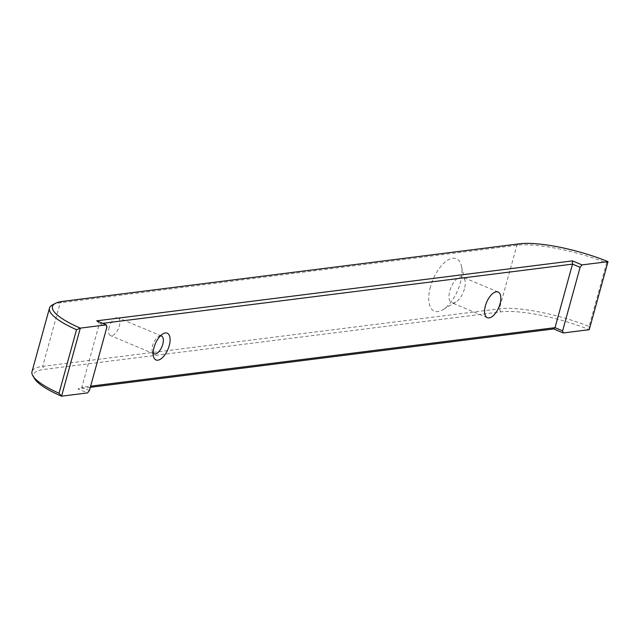 <?xml version="1.0" encoding="UTF-8"?>
<svg xmlns="http://www.w3.org/2000/svg" width="640" height="640" viewBox="0 0 640 640"><rect width="100%" height="100%" fill="white"/><g stroke="black" fill="none" stroke-linecap="round" stroke-linejoin="round"><path stroke-width="0.48" stroke-dasharray="3.2 2.4" d="M102.696 323.336L99.328 323.76L81.832 387.288L90.624 386.176M430.448 286.808A28.432 13.488 112.8 0 0 442.776 309.824A28.432 13.488 112.8 0 0 461.336 265.68A28.432 13.488 112.8 0 0 446.856 260.72A28.432 13.488 112.8 0 0 430.448 286.808M109.184 327.296A9.68 4.592 112.8 0 0 110.504 335.576A9.68 4.592 112.8 0 0 119.328 326.016A9.68 4.592 112.8 0 0 118.008 317.736A9.68 4.592 112.8 0 0 109.184 327.296M52.496 304.896A70.168 16.312 -164.6 0 1 60.208 302.808L516.896 245.256A70.168 16.312 -164.6 0 1 606.608 262.92L589.112 326.448A70.168 16.312 15.4 0 0 499.392 308.784L42.712 366.336A70.168 16.312 15.4 0 0 32 371.64M90.304 387.336L77.976 388.888L87.544 392.912M34.6 378.704A67.752 15.752 -164.6 0 1 44.048 369.424L500.736 311.872A67.752 15.752 -164.6 0 1 589.24 329.688M96.72 320.824L99.328 323.76L106.936 326.96M89.44 390.488L81.832 387.288L77.976 388.888M464.424 288.968A13.912 6.6 -67.2 0 1 455.872 302.064A13.912 6.6 -67.2 0 1 451.736 302.712A13.912 6.6 -67.2 0 1 449.84 290.8A13.912 6.6 -67.2 0 1 462.52 277.056A13.912 6.6 -67.2 0 1 464.952 280.464A13.912 6.6 -67.2 0 1 464.424 288.968M160.472 335.824A9.68 4.592 112.8 0 0 158.568 336.448A9.68 4.592 112.8 0 0 152.248 351.472A9.68 4.592 112.8 0 0 153.136 353.272M589.272 329.648L589.112 326.448M608 261.664L606.608 262.92M62.8 301.368L60.208 302.808L42.712 366.336L44.048 369.424M500.736 311.872L499.392 308.784L516.896 245.256L519.48 243.808M498.104 292.024L462.52 277.056M487.32 317.672L451.736 302.712M161.448 336L118.008 317.736M153.944 353.84L110.504 335.576M464.952 280.464L461.336 265.68M455.872 302.064L442.776 309.824M152.248 351.472L153.456 356.4M158.568 336.448L162.936 333.864"/><path stroke-width="0.96" d="M90.624 386.176L555.008 327.656L562.616 330.856L563.256 332.96L589.24 329.688L608 261.664L582.008 264.896L580.112 267.328L572.504 264.128L102.696 323.336M562.616 330.856L580.112 267.328M563.256 332.96L553.688 328.936L555.008 327.656L572.504 264.128L572.432 260.872L582.008 264.896M169.232 345.616A14.52 6.888 -67.2 0 1 160.848 358.936A14.52 6.888 -67.2 0 1 153.456 356.4A14.52 6.888 -67.2 0 1 162.936 333.864A14.52 6.888 -67.2 0 1 169.232 345.616M500.008 303.928A13.912 6.6 -67.2 0 1 487.32 317.672A13.912 6.6 -67.2 0 1 486.632 302.288A13.912 6.6 -67.2 0 1 498.104 292.024A13.912 6.6 -67.2 0 1 500.008 303.928M553.688 328.936L90.304 387.336M80.312 328.128L106.296 324.848L106.936 326.96L89.44 390.488L87.544 392.912L61.56 396.192A67.752 15.752 -164.6 0 1 34.6 378.704L32.928 375.936A70.168 16.312 15.4 0 0 59.024 393.248L76.52 329.72A70.168 16.312 -164.6 0 1 49.496 308.112A70.168 16.312 -164.6 0 1 52.496 304.896L55.352 303.376A67.752 15.752 15.4 0 0 80.312 328.128L61.56 396.192M106.296 324.848L96.72 320.824L572.432 260.872M607.992 261.624A67.752 15.752 15.4 0 0 519.48 243.808L62.8 301.368A67.752 15.752 15.4 0 0 55.352 303.376M49.496 308.112L32 371.64A70.168 16.312 15.4 0 0 32.928 375.936M153.136 353.272A9.68 4.592 112.8 0 0 153.944 353.84A9.68 4.592 112.8 0 0 162.768 344.28A9.68 4.592 112.8 0 0 161.448 336A9.68 4.592 112.8 0 0 160.472 335.824M59.024 393.248L61.552 396.152M76.52 329.72L80.28 328.168"/></g></svg>
